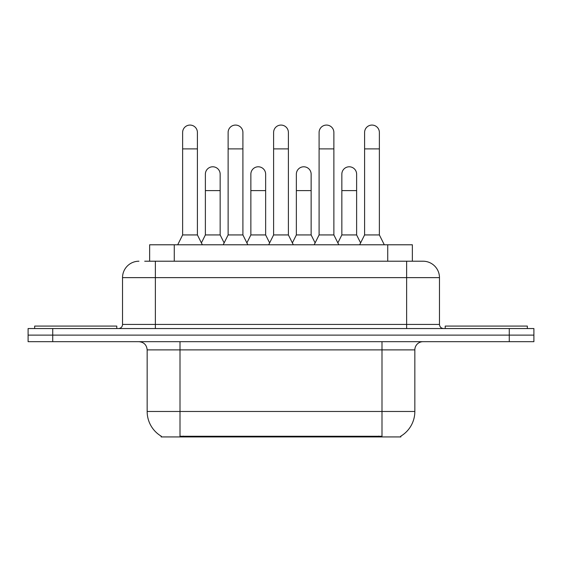 <?xml version="1.0" encoding="UTF-8"?>
<svg xmlns="http://www.w3.org/2000/svg" width="562" height="562" viewBox="0 0 562 562"><rect width="100%" height="100%" fill="white"/><g stroke="black" fill="none" stroke-linecap="round" stroke-linejoin="round"><path stroke-width="0.84" d="M149.64 261.211L149.64 244.786L412.36 244.786L412.36 261.211M400.882 436.119L400.882 436.927L161.118 436.927L161.118 436.119M161.364 436.267A28.739 28.739 0 0 1 147.16 411.475L180.002 411.475L180.002 436.267L381.998 436.267L381.998 411.475L414.84 411.475L414.84 349.887A8.212 8.212 0 0 1 423.053 341.682M147.16 411.475L147.16 349.887C146.675 344.906 143.935 342.167 138.947 341.682M400.636 436.267A28.739 28.739 0 0 0 414.84 411.475M52.73 328.545L533.9 328.545L533.9 335.114L28.1 335.114L28.1 341.682L52.73 341.682L52.73 335.114L28.1 335.114L28.1 328.545L52.73 328.545L52.73 335.114L533.9 335.114L533.9 341.682L52.73 341.682M145.073 261.211L423.053 261.211A16.424 16.424 0 0 1 439.47 277.635L439.47 324.436C439.716 326.929 441.086 328.299 443.58 328.545M144.701 261.211L155.372 261.211L155.372 277.635L122.53 277.635L122.53 324.436A4.103 4.103 0 0 1 118.42 328.545M138.947 261.211A16.424 16.424 0 0 0 122.53 277.635M439.47 277.635L406.628 277.635L406.628 261.211L423.053 261.211M177.704 244.786L182.629 234.937L197.41 234.937L202.341 244.786M197.41 234.937L197.41 132.463A7.39 7.39 0 0 0 190.019 125.073A7.39 7.39 0 0 1 190.483 125.087M182.629 234.937L182.629 148.888L197.41 148.888M182.629 148.888L182.629 132.463A7.39 7.39 0 0 1 190.019 125.073M201.393 242.903L205.376 234.937L220.156 234.937L224.14 242.903M220.156 234.937L220.156 174.178A7.39 7.39 0 0 0 213.23 166.802A7.39 7.39 0 0 1 220.156 174.178M205.376 234.937L205.376 190.595L220.156 190.595M205.376 190.595L205.376 174.178A7.39 7.39 0 0 1 213.23 166.802M223.191 244.786L228.123 234.937L242.903 234.937L247.828 244.786M242.903 234.937L242.903 132.463A7.39 7.39 0 0 0 235.513 125.073A7.39 7.39 0 0 1 235.977 125.087M228.123 234.937L228.123 148.888L242.903 148.888M228.123 148.888L228.123 132.463A7.39 7.39 0 0 1 235.513 125.073M268.685 244.786L273.61 234.937L288.39 234.937L293.315 244.786M288.39 234.937L288.39 132.463A7.39 7.39 0 0 0 281 125.073A7.39 7.39 0 0 1 281.464 125.087M273.61 234.937L273.61 148.888L288.39 148.888M273.61 148.888L273.61 132.463A7.39 7.39 0 0 1 281 125.073M314.172 244.786L319.097 234.937L333.877 234.937L338.809 244.786M333.877 234.937L333.877 132.463A7.39 7.39 0 0 0 326.487 125.073A7.39 7.39 0 0 1 326.951 125.087M319.097 234.937L319.097 148.888L333.877 148.888M319.097 148.888L319.097 132.463A7.39 7.39 0 0 1 326.487 125.073M359.659 244.786L364.59 234.937L379.371 234.937L384.296 244.786M379.371 234.937L379.371 132.463A7.39 7.39 0 0 0 371.981 125.073A7.39 7.39 0 0 1 372.444 125.087M364.59 234.937L364.59 148.888L379.371 148.888M364.59 148.888L364.59 132.463A7.39 7.39 0 0 1 371.981 125.073M246.887 242.903L250.863 234.937L265.643 234.937L269.627 242.903M265.643 234.937L265.643 174.178A7.39 7.39 0 0 0 258.717 166.802A7.39 7.39 0 0 1 265.643 174.178M250.863 234.937L250.863 190.595L265.643 190.595M250.863 190.595L250.863 174.178A7.39 7.39 0 0 1 258.717 166.802M292.373 242.903L296.357 234.937L311.137 234.937L315.113 242.903M311.137 234.937L311.137 174.178A7.39 7.39 0 0 0 304.211 166.802A7.39 7.39 0 0 1 311.137 174.178M296.357 234.937L296.357 190.595L311.137 190.595M296.357 190.595L296.357 174.178A7.39 7.39 0 0 1 304.211 166.802M337.86 242.903L341.844 234.937L356.624 234.937L360.607 242.903M356.624 234.937L356.624 174.178A7.39 7.39 0 0 0 349.697 166.802A7.39 7.39 0 0 1 356.624 174.178M341.844 234.937L341.844 190.595L356.624 190.595M341.844 190.595L341.844 174.178A7.39 7.39 0 0 1 349.697 166.802M116.777 328.545L116.777 326.079L34.668 326.079L34.668 328.545M527.332 328.545L527.332 326.079L445.223 326.079L445.223 328.545M378.711 436.927L378.711 436.119M183.289 436.927L183.289 436.119M174.269 261.211L174.269 244.786M387.731 261.211L387.731 244.786M381.998 341.682L381.998 349.887L147.16 349.887M414.84 349.887L381.998 349.887L381.998 411.475L180.002 411.475L180.002 341.682M509.27 341.682L509.27 328.545M155.372 328.545L155.372 324.436L439.47 324.436M122.53 324.436L155.372 324.436L155.372 277.635L406.628 277.635L406.628 328.545"/></g></svg>
